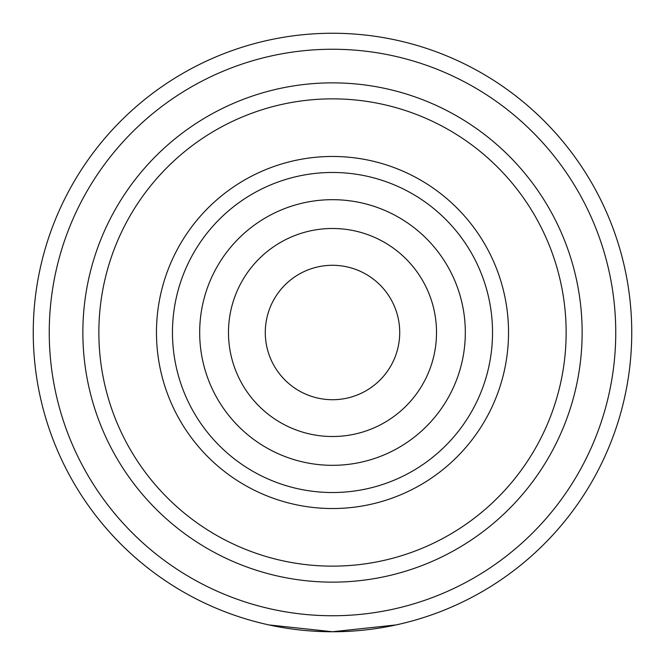 <?xml version="1.0" encoding="UTF-8"?>
<svg xmlns="http://www.w3.org/2000/svg" width="665" height="665" viewBox="0 0 665 665"><rect width="100%" height="100%" fill="white"/><g stroke="black" fill="none" stroke-linecap="round" stroke-linejoin="round"><path stroke-width="1" d="M322.716 464.96A132.825 132.825 0 0 1 200.04 322.716A132.825 132.825 0 0 1 342.284 200.04A132.825 132.825 0 0 1 464.96 342.284A132.825 132.825 0 0 1 322.716 464.96M324.836 436.232A104.014 104.014 0 0 1 228.768 324.836A104.014 104.014 0 0 1 340.164 228.768A104.014 104.014 0 0 1 436.232 340.164A104.014 104.014 0 0 1 324.836 436.232M337.454 265.468A67.215 67.215 0 0 1 399.532 337.454A67.215 67.215 0 0 1 327.546 399.532A67.215 67.215 0 0 1 265.468 327.546A67.215 67.215 0 0 1 337.454 265.468M247.496 486.647A176.025 176.025 0 0 1 178.353 247.496A176.025 176.025 0 0 1 417.504 178.353A176.025 176.025 0 0 1 486.647 417.504A176.025 176.025 0 0 1 247.496 486.647M255.219 472.632A160.024 160.024 0 0 0 472.632 409.781A160.024 160.024 0 0 0 409.781 192.368A160.024 160.024 0 0 0 192.368 255.219A160.024 160.024 0 0 0 255.219 472.632M332.5 33.25A299.25 299.25 0 0 1 631.75 332.5A299.25 299.25 0 0 1 332.5 631.75A299.25 299.25 0 0 1 33.25 332.5A299.25 299.25 0 0 1 332.5 33.25M332.5 49.252A283.248 283.248 0 0 0 49.252 332.5A283.248 283.248 0 0 0 332.5 615.748A283.248 283.248 0 0 0 615.748 332.5A283.248 283.248 0 0 0 332.5 49.252M332.5 82.859A249.641 249.641 0 0 1 582.141 332.5A249.641 249.641 0 0 1 332.5 582.141A249.641 249.641 0 0 1 82.859 332.5A249.641 249.641 0 0 1 332.5 82.859M332.5 98.861A233.639 233.639 0 0 0 98.861 332.5A233.639 233.639 0 0 0 332.5 566.139A233.639 233.639 0 0 0 566.139 332.5A233.639 233.639 0 0 0 332.5 98.861M268.976 624.934L332.5 631.75L396.024 624.934"/></g></svg>
